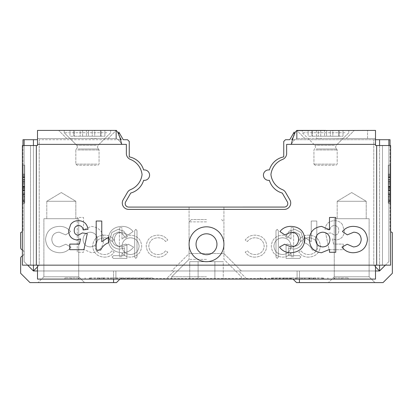 <?xml version="1.0" encoding="UTF-8"?>
<svg xmlns="http://www.w3.org/2000/svg" width="413" height="413" viewBox="0 0 413 413"><rect width="100%" height="100%" fill="white"/><g stroke="black" fill="none" stroke-linecap="round" stroke-linejoin="round"><path stroke-width="0.31" stroke-dasharray="2.06 1.55" d="M345.01 132.743L302.326 132.743L345.01 132.743M306.11 130.42L348.789 130.42L306.11 130.42M335.284 164.106L313.942 164.106L335.284 164.106M334.313 165.267L315.104 165.267L334.313 165.267M320.736 136.228L343.022 136.228L308.098 136.228L332.842 136.228L332.842 130.42L338.675 130.42L338.675 136.228L312.445 136.228L320.736 136.228L320.736 130.42L308.098 130.42L308.098 136.228L308.098 130.42L311.908 130.42L311.908 136.228L311.908 130.42L324.551 130.42L324.551 136.228L324.551 130.42L338.675 130.42L330.385 130.42L330.385 136.228L330.385 130.42L343.022 130.42L343.022 136.228L343.022 130.42L339.212 130.42L339.212 136.228L339.212 130.42L326.569 130.42L326.569 136.228L326.569 130.42L318.278 130.42L318.278 136.228L318.278 130.42L312.445 130.42L312.445 136.228L312.445 130.42L320.736 130.42L320.736 136.228M106.89 132.743L64.211 132.743L106.89 132.743M67.99 130.42L110.674 130.42L67.99 130.42M97.163 164.106L75.827 164.106L97.163 164.106M96.193 165.267L76.988 165.267L96.193 165.267M82.615 136.228L104.902 136.228L69.978 136.228L94.722 136.228L94.722 130.42L100.555 130.42L100.555 136.228L74.325 136.228L82.615 136.228L82.615 130.42L69.978 130.42L69.978 136.228L69.978 130.42L73.788 130.42L73.788 136.228L73.788 130.42L86.431 130.42L86.431 136.228L86.431 130.42L100.555 130.42L92.264 130.42L92.264 136.228L92.264 130.42L104.902 130.42L104.902 136.228L104.902 130.42L101.092 130.42L101.092 136.228L101.092 130.42L88.449 130.42L88.449 136.228L88.449 130.42L80.158 130.42L80.158 136.228L80.158 130.42L74.325 130.42L74.325 136.228L74.325 130.42L82.615 130.42L82.615 136.228M206.5 279.095L171.653 279.095L206.5 279.095M206.5 276.772L171.653 276.772L206.5 276.772M206.5 259.354L189.077 259.354L206.5 259.354M206.5 221.889L189.077 221.889L206.5 221.889M206.5 219.566L191.4 219.566L206.5 219.566M223.268 261.677L189.732 261.677L223.268 261.677L223.268 279.095L198.116 279.095L223.268 279.095L223.268 261.677L214.884 261.677L214.884 279.095L189.732 279.095L214.884 279.095L214.884 261.677L198.116 261.677L198.116 279.095L189.732 279.095L189.732 261.677L198.116 261.677L198.116 279.095L189.732 279.095L189.732 261.677L223.268 261.677M87.442 130.42L45.456 130.42L116.481 130.42L116.481 138.551L116.481 130.42L87.442 130.42L116.476 130.42M87.442 138.551L45.456 138.551L87.442 138.551M325.558 130.42L367.544 130.42L296.519 130.42L316.435 130.42L296.524 130.42L296.524 138.551L296.524 130.591M325.558 138.551L367.544 138.551L325.558 138.551M316.435 130.42L316.435 138.551L375.505 138.551L375.505 130.42L375.505 144.359L291.294 144.359C293.23 140.828 295.166 138.892 297.102 138.551C295.166 138.892 293.23 140.828 291.294 144.359L286.648 144.359L291.294 144.359L286.648 144.359L286.648 153.476A6.386 6.386 0 0 1 282.585 159.428A18.487 18.487 0 0 0 270.938 174.554A18.487 18.487 0 0 0 282.394 189.613A6.391 6.391 0 0 1 285.538 192.344L289.859 199.82A6.386 6.386 0 0 1 284.325 209.401L128.675 209.401A6.386 6.386 0 0 1 123.141 199.82L127.462 192.344A6.386 6.386 0 0 1 130.606 189.613A18.487 18.487 0 0 0 142.062 174.554A18.487 18.487 0 0 0 130.415 159.428A6.386 6.386 0 0 1 126.352 153.476L126.352 144.359L121.706 144.359C119.77 140.828 117.834 138.892 115.898 138.551L115.898 130.42L37.495 130.42L45.456 130.42L37.495 130.42L37.495 138.551L37.495 130.42L37.495 138.551L115.898 138.551L115.898 130.42C117.834 131.246 119.77 135.892 121.706 144.359L37.495 144.359L37.495 130.42L37.495 145.521L37.495 144.359L121.706 144.359C119.77 140.828 117.834 138.892 115.898 138.551L115.898 130.42L115.898 138.551L116.481 138.551L96.565 138.551L116.481 138.551L116.481 130.42M284.325 209.401A6.386 6.386 0 0 0 289.859 199.82L285.538 192.344A6.386 6.386 0 0 0 282.394 189.613A18.487 18.487 0 0 1 270.938 174.554A18.487 18.487 0 0 1 282.585 159.428A6.386 6.386 0 0 0 286.648 153.476L286.648 144.359L286.648 153.476A6.386 6.386 0 0 1 282.585 159.428A18.487 18.487 0 0 0 270.938 174.554A18.487 18.487 0 0 0 282.394 189.613A6.391 6.391 0 0 1 285.538 192.344L289.859 199.82A6.386 6.386 0 0 1 284.325 209.401L128.675 209.401A6.386 6.386 0 0 1 123.141 199.82L127.462 192.344A6.386 6.386 0 0 1 130.606 189.613A18.487 18.487 0 0 0 142.062 174.554A18.487 18.487 0 0 0 130.415 159.428A6.386 6.386 0 0 1 126.352 153.476L126.352 144.359L126.352 153.476A6.386 6.386 0 0 0 130.415 159.428A18.487 18.487 0 0 1 142.062 174.56A18.487 18.487 0 0 1 130.606 189.613A6.391 6.391 0 0 0 127.462 192.344L123.141 199.82A6.386 6.386 0 0 0 128.675 209.401L284.325 209.406M189.077 244.248A17.423 17.423 0 0 1 206.5 226.83A17.423 17.423 0 0 1 223.923 244.248A17.423 17.423 0 0 1 206.5 261.677A17.423 17.423 0 0 1 189.077 244.248A17.423 17.423 0 0 1 206.5 226.83A17.423 17.423 0 0 1 223.923 244.248A17.423 17.423 0 0 1 206.5 261.677A17.423 17.423 0 0 1 189.077 244.248M174.265 270.969L166.134 279.095L246.866 279.095L166.134 279.095L246.866 279.095L166.134 279.095L174.265 270.969L238.735 270.969L246.866 279.095L238.735 270.969L174.265 270.969M90.886 138.432L96.926 138.432L90.886 138.551M70.685 138.432L80.618 138.551L70.685 138.432M116.476 138.551L37.495 138.551L45.456 138.551L37.495 138.551L37.495 144.359L121.706 144.359M316.435 130.415L316.435 138.551L296.519 138.551L296.519 130.42L296.519 138.551L297.102 138.551L297.102 130.415L375.505 130.42L375.505 145.521L376.666 145.521L375.505 145.521L376.666 145.521L376.666 265.156L375.505 265.156L390.605 265.156L390.605 145.521L390.605 265.156L376.666 265.156L376.666 145.515L390.605 145.515M367.544 130.42L375.505 130.42L367.544 130.42L367.544 138.551L375.505 138.551L367.544 138.551L367.544 130.415M22.973 145.521L22.973 231.295L22.395 231.631L22.395 249.942A3.485 3.485 0 0 1 22.395 255.983L22.395 145.521L30.526 145.521L22.395 145.521L30.526 145.521L30.526 265.156L22.395 265.156L22.395 145.515L36.334 145.515L30.526 145.515L30.526 265.156L30.526 145.521L22.395 145.521M37.495 144.359L37.495 145.521L36.334 145.521L36.334 265.156L36.334 145.521L30.526 145.521L30.526 265.156L36.334 265.156L22.395 265.156L37.495 265.156L36.334 265.156L37.495 265.156L37.495 270.969L375.505 270.969L37.495 270.969L375.505 270.969L375.505 265.156L390.605 265.156L390.605 145.521L382.474 145.521L382.474 265.156L390.605 265.156L382.474 265.156L382.474 145.521L390.605 145.521L382.474 145.521L382.474 265.156L382.474 145.515M103.302 277.939L117.597 277.939L110.483 277.934L110.483 279.095L117.597 279.095L103.302 279.095L110.483 279.095L110.483 277.934L103.302 277.939L103.302 279.095M117.597 277.939L117.597 279.095M291.728 277.939L283.55 277.939L291.728 277.939L291.728 279.095L296.209 279.095L283.55 279.095L291.728 279.095M78.909 277.934L64.877 277.939L78.909 277.934L78.909 279.095L90.344 279.095L64.877 279.095L78.909 279.095M147.586 277.934L147.586 279.095L152.443 279.095L152.443 277.939L127.426 277.939L152.443 277.934M97.494 277.934L103.746 277.934L97.494 277.934L97.494 279.095L103.746 279.095L97.494 279.095L97.494 277.934M111.649 277.934L123.848 277.934L111.649 277.934L111.649 279.095L103.746 279.095L123.848 279.095L111.649 279.095M313.906 277.939L323.756 277.939L313.906 277.939L313.906 279.095L304.396 279.095L323.756 279.095L313.906 279.095M283.55 277.939L283.55 279.095L283.55 277.939M290.623 277.939L290.623 279.095L290.623 277.939M296.209 277.939L296.209 279.095L296.209 277.939M78.723 277.934L78.723 279.095M64.877 277.939L64.877 279.095M89.895 277.934L89.895 279.095M85.037 277.934L85.037 279.095M78.594 277.934L78.594 279.095M71.134 277.934L71.134 279.095M78.94 277.934L78.94 279.095M85.166 277.934L85.166 279.095M90.344 277.934L90.344 279.095M141.267 277.934L141.267 279.095L127.426 279.095L147.586 279.095M127.426 277.939L127.426 279.095M152.443 279.095L141.267 279.095M141.143 277.934L141.143 279.095M133.678 277.934L133.678 279.095M141.483 277.934L141.483 279.095M147.709 277.934L147.709 279.095M152.887 277.939L152.887 279.095M141.458 277.934L141.458 279.095M103.746 277.934L103.746 279.095L103.746 277.934M123.848 277.934L123.848 279.095M111.835 277.934L111.835 279.095M323.756 277.939L323.756 279.095M321.701 277.939L321.701 279.095M315.418 277.939L315.418 279.095M311.836 277.939L311.836 279.095M312.971 277.939L312.971 279.095M322.641 277.939L322.641 279.095L322.641 277.939M308.496 277.939L308.496 279.095M305.145 277.939L305.145 279.095M310.018 277.939L310.018 279.095M314.087 277.939L314.087 279.095M318.175 277.939L318.175 279.095M313.673 277.939L313.673 279.095M309.239 277.939L309.239 279.095M304.396 277.939L304.396 279.095M375.505 279.1L375.505 270.964L375.505 279.095L297.097 279.095L297.097 270.964L297.097 279.095L115.903 279.095L115.903 270.964L115.903 279.095L37.495 279.095L37.495 265.156L375.505 265.156L375.505 270.969M37.495 279.1L37.495 270.964L37.495 279.095L375.505 279.095L37.495 279.095L37.495 265.156L375.505 265.156L375.505 279.095M342.294 224.383C340.317 221.858 337.72 220.614 334.499 220.645C329.011 220.955 325.842 223.846 324.995 229.329L329.832 229.953C330.188 227.3 331.67 225.813 334.267 225.488C337.24 225.772 338.743 227.434 338.768 230.475C338.805 233.319 337.436 234.883 334.68 235.167L330.612 232.932L325.738 233.619L329.089 249.684L343.239 249.684L343.239 244.104L333.57 244.104L332.429 238.921L336.012 240.005C341.401 239.292 344.184 236.153 344.354 230.593L342.294 224.383C340.317 221.858 337.72 220.614 334.499 220.645C329.011 220.955 325.842 223.846 324.995 229.329L329.832 229.953C330.188 227.3 331.67 225.813 334.267 225.488C337.24 225.772 338.743 227.434 338.768 230.475C338.805 233.319 337.436 234.883 334.68 235.167L330.612 232.932L325.738 233.619L329.089 249.684L343.239 249.684L343.239 244.104L333.57 244.104L332.429 238.921L336.012 240.005C341.401 239.292 344.184 236.153 344.354 230.593L342.294 224.383M108.082 239.468C108.975 247.81 113.652 252.235 122.109 252.741C126.884 252.766 130.694 250.887 133.544 247.098L128.366 244.248L122.14 246.933C117.338 246.685 114.737 244.186 114.334 239.437C114.69 234.847 117.173 232.431 121.799 232.189L128.242 234.868L133.1 231.533C130.224 228.017 126.502 226.298 121.923 226.381C113.529 226.778 108.913 231.141 108.082 239.468C108.975 247.81 113.652 252.235 122.109 252.741C126.884 252.766 130.694 250.887 133.544 247.098L128.366 244.248L122.14 246.933C117.338 246.685 114.737 244.186 114.334 239.437C114.69 234.847 117.173 232.431 121.799 232.189L128.242 234.868L133.1 231.533C130.224 228.017 126.502 226.298 121.923 226.381C113.529 226.778 108.913 231.141 108.082 239.468M45.533 239.468C46.426 247.81 51.104 252.235 59.565 252.741C64.335 252.766 68.145 250.887 71 247.098L65.822 244.253L59.591 246.933C54.79 246.685 52.188 244.186 51.79 239.437C52.141 234.847 54.63 232.431 59.25 232.189L65.693 234.868L70.551 231.533C67.68 228.017 63.953 226.298 59.379 226.381C50.98 226.778 46.37 231.141 45.533 239.468C46.426 247.81 51.104 252.235 59.565 252.741C64.335 252.766 68.145 250.887 71 247.098L65.822 244.253L59.591 246.933C54.79 246.685 52.188 244.186 51.79 239.437C52.141 234.847 54.63 232.431 59.25 232.189L65.693 234.868L70.551 231.533C67.68 228.017 63.953 226.298 59.379 226.381C50.98 226.778 46.37 231.141 45.533 239.468M77.252 217.444L77.252 252.291L83.509 252.291L83.509 249.421L91.598 252.741C99.275 251.785 103.281 247.377 103.611 239.509C103.131 231.714 99.068 227.336 91.412 226.381L83.509 229.705L83.509 217.444L77.252 217.444L77.252 252.291L83.509 252.291L83.509 249.421L91.598 252.741C99.275 251.785 103.281 247.377 103.611 239.509C103.131 231.714 99.068 227.336 91.412 226.381L83.509 229.705L83.509 217.444L77.252 217.444M312.326 250.056L316.802 250.056L316.802 221.017L311.221 221.017L311.221 241.693L304.144 237.026L304.144 242.612C307.948 243.969 310.674 246.453 312.326 250.056L316.802 250.056L316.802 221.017L311.221 221.017L311.221 241.693L304.144 237.026L304.144 242.612C307.948 243.969 310.674 246.453 312.326 250.056M291.294 144.359L375.505 144.359L375.505 145.521L375.505 144.359L291.294 144.359C293.23 135.892 295.166 131.246 297.102 130.42L297.102 138.551L375.51 138.551L375.51 144.359M83.059 239.628C83.312 235.054 85.708 232.576 90.246 232.189C94.706 232.627 97.081 235.1 97.36 239.607C97.081 244.104 94.706 246.546 90.246 246.933C85.739 246.582 83.349 244.145 83.059 239.628C83.312 235.054 85.708 232.576 90.246 232.189C94.706 232.627 97.081 235.1 97.36 239.607C97.081 244.104 94.706 246.546 90.246 246.933C85.739 246.582 83.349 244.145 83.059 239.628M223.923 253.541L241.347 270.969L171.653 270.969L241.347 270.969L171.653 270.969L241.347 270.969L223.923 253.541L189.077 253.541L171.653 270.969L189.077 253.541L223.923 253.541L189.077 253.541L223.923 253.541L223.923 207.078L223.923 253.541M189.077 207.078L189.077 253.541L189.077 207.078L223.923 207.078L189.077 207.078M293.354 136.997L294.201 135.531L294.201 132.046L289.771 139.713L285.486 139.713L283.741 141.452L283.741 156.883A18.585 18.585 0 0 0 269.379 169.965A5.224 5.224 0 0 0 263.417 175.138A5.224 5.224 0 0 0 269.379 180.311A18.585 18.585 0 0 0 282.255 193.047L287.345 201.854A3.485 3.485 0 0 1 284.325 207.078L128.675 207.083M128.675 207.078A3.485 3.485 0 0 1 125.655 201.854L130.745 193.047A18.585 18.585 0 0 0 143.621 180.311A5.224 5.224 0 0 0 149.583 175.138A5.224 5.224 0 0 0 143.621 169.965A18.585 18.585 0 0 0 129.259 156.883L129.259 141.452L127.514 139.713L123.229 139.713L118.805 132.046L118.805 135.531L119.646 136.997M46.788 201.276L75.827 201.276L75.827 218.699L46.788 218.699L75.827 218.699L46.788 218.699L75.827 218.699L75.827 201.276L46.788 201.276L46.788 218.699L46.788 201.276L75.827 201.276L46.788 201.276L61.305 192.551L75.827 201.276L61.305 192.551L46.788 201.276M78.728 218.699L78.728 276.777L84.536 282.585L38.073 282.585L84.536 282.585L38.073 282.585L84.536 282.585L78.728 276.777L43.881 276.777L78.728 276.777L43.881 276.777L38.073 282.585L43.881 276.777L78.728 276.777L78.728 218.699L43.881 218.699L43.881 276.777L43.881 218.699L78.728 218.699M337.173 201.276L366.212 201.276L366.212 218.699L337.173 218.699L366.212 218.699L337.173 218.699L366.212 218.699L366.212 201.276L337.173 201.276L337.173 218.699L337.173 201.276L366.212 201.276L337.173 201.276L351.695 192.551L366.212 201.276L351.695 192.551L337.173 201.276M369.119 218.699L369.119 276.777L374.927 282.585L328.464 282.585L374.927 282.585L328.464 282.585L374.927 282.585L369.119 276.777L334.272 276.777L369.119 276.777L334.272 276.777L328.464 282.585L334.272 276.777L369.119 276.777L369.119 218.699L334.272 218.699L334.272 276.777L334.272 218.699L369.119 218.699M196.046 244.248A10.454 10.454 0 0 1 206.5 233.799A10.454 10.454 0 0 1 216.954 244.248A10.454 10.454 0 0 1 206.5 254.707A10.454 10.454 0 0 1 196.046 244.248A10.454 10.454 0 0 1 206.5 233.799A10.454 10.454 0 0 1 216.954 244.248A10.454 10.454 0 0 1 206.5 254.707A10.454 10.454 0 0 1 196.046 244.248A10.454 10.454 0 0 1 206.5 233.799A10.454 10.454 0 0 1 216.954 244.248A10.454 10.454 0 0 1 206.5 254.707A10.454 10.454 0 0 1 196.046 244.248M390.605 231.631L392.35 232.638L392.35 273.292L383.058 282.585L299.425 282.585L299.425 270.969L113.575 270.969L113.575 279.095M390.027 145.515L390.027 231.295L390.027 139.713L388.865 139.713L388.865 261.672L379.573 270.969L33.427 270.969L24.135 261.672L24.135 252.963A3.485 3.485 0 0 1 22.044 256.158A2.323 2.323 0 0 0 20.65 258.285L20.65 273.292L29.942 282.585L113.575 282.585L113.575 270.969L33.427 270.969L24.135 261.672L24.135 139.713L22.973 139.713L22.973 231.295L20.65 232.638L20.65 247.64A2.323 2.323 0 0 0 22.044 249.767A3.485 3.485 0 0 1 24.135 252.963L24.135 139.713L24.135 261.672L33.427 270.969L379.573 270.969L299.425 270.969L299.425 279.095M118.805 134.499L118.805 135.531L121.216 139.713L39.235 139.713L120.451 139.713M292.549 139.713L375.51 139.713M388.865 145.515L388.865 261.672L379.573 270.969L388.865 261.672L388.865 139.713L291.785 139.713L294.201 135.531L294.201 134.499M134.679 257.072L134.679 230.655L135.82 229.344L137.002 230.655L137.002 257.072L135.82 258.383L134.679 257.072L134.679 230.655L135.82 229.344L137.002 230.655L137.002 257.072L135.82 258.383L134.679 257.072M293.617 227.723L293.617 256.762L291.01 256.762L291.01 252.833C288.878 255.704 286.023 257.139 282.435 257.134C275.698 256.55 271.976 252.911 271.279 246.21C271.909 239.463 275.605 235.787 282.358 235.167C285.884 235.229 288.77 236.639 291.01 239.385L291.01 227.723L293.617 227.723L293.617 256.762L291.01 256.762L291.01 252.833C288.878 255.704 286.023 257.139 282.435 257.134C275.698 256.55 271.976 252.911 271.279 246.21C271.909 239.463 275.605 235.787 282.358 235.167C285.884 235.229 288.77 236.639 291.01 239.385L291.01 227.723L293.617 227.723M308.542 257.134C304.396 257.16 301.154 255.502 298.831 252.157L301.01 250.805C302.972 253.303 305.548 254.542 308.738 254.527C314.138 254.258 317.163 251.486 317.814 246.21C317.179 240.872 314.148 238.058 308.717 237.774C305.563 237.795 302.992 239.034 301.01 241.497L298.831 240.067C301.278 236.742 304.587 235.111 308.759 235.167C315.728 235.534 319.616 239.137 320.421 245.972C319.631 252.999 315.671 256.716 308.542 257.134C304.396 257.16 301.154 255.502 298.831 252.157L301.01 250.805C302.972 253.303 305.548 254.542 308.738 254.527C314.138 254.258 317.163 251.486 317.814 246.21C317.179 240.872 314.148 238.058 308.717 237.774C305.563 237.795 302.992 239.034 301.01 241.497L298.831 240.067C301.278 236.742 304.587 235.111 308.759 235.167C315.728 235.534 319.616 239.137 320.421 245.972C319.631 252.999 315.671 256.716 308.542 257.134M254.935 257.134C250.784 257.16 247.547 255.502 245.219 252.157L247.402 250.805C249.364 253.303 251.935 254.542 255.126 254.527C260.526 254.258 263.551 251.486 264.206 246.21C263.566 240.872 260.536 238.058 255.11 237.774C251.951 237.795 249.38 239.034 247.402 241.497L245.219 240.067C247.666 236.742 250.975 235.111 255.146 235.167C262.116 235.534 266.003 239.137 266.813 245.972C266.024 252.999 262.064 256.716 254.935 257.134C250.784 257.16 247.547 255.502 245.219 252.157L247.402 250.805C249.364 253.303 251.935 254.542 255.126 254.527C260.526 254.258 263.551 251.486 264.206 246.21C263.566 240.872 260.536 238.058 255.11 237.774C251.951 237.795 249.38 239.034 247.402 241.497L245.219 240.067C247.666 236.742 250.975 235.111 255.146 235.167C262.116 235.534 266.003 239.137 266.813 245.972C266.024 252.999 262.064 256.716 254.935 257.134M119.063 249.091C113.41 248.29 110.354 245.012 109.899 239.261L111.861 232.483L118.108 229.344L123.797 231.135L127.323 236.721L125.965 237.971L124.814 237.114L122.274 233.402L118.159 232.054L113.616 234.357L112.222 239.261C112.527 243.422 114.711 245.797 118.784 246.38L125.903 244.031L126.936 245.146L126.936 258.383L113.456 258.383L112.104 257.031L113.482 255.673L124.612 255.673L124.612 247.754L123.017 248.487L119.063 249.091C113.41 248.29 110.354 245.012 109.899 239.261L111.861 232.483L118.108 229.344L123.797 231.135L127.323 236.721L125.965 237.971L124.814 237.114L122.274 233.402L118.159 232.054L113.616 234.357L112.222 239.261C112.527 243.422 114.711 245.797 118.784 246.38L125.903 244.031L126.936 245.146L126.936 258.383L113.456 258.383L112.104 257.031L113.482 255.673L124.612 255.673L124.612 247.754L123.017 248.487L119.063 249.091M37.495 139.713L24.135 139.713M278.321 257.072L278.321 230.655L277.18 229.344L275.998 230.655L275.998 257.072L277.18 258.383L278.321 257.072L278.321 230.655L277.18 229.344L275.998 230.655L275.998 257.072L277.18 258.383L278.321 257.072M119.383 227.723L119.383 256.762L121.99 256.762L121.99 252.833C124.122 255.704 126.977 257.139 130.565 257.134C137.302 256.55 141.024 252.911 141.721 246.21C141.091 239.463 137.395 235.787 130.642 235.167C127.116 235.229 124.23 236.639 121.99 239.385L121.99 227.723L119.383 227.723L119.383 256.762L121.99 256.762L121.99 252.833C124.122 255.704 126.977 257.139 130.565 257.134C137.302 256.55 141.024 252.911 141.721 246.21C141.091 239.463 137.395 235.787 130.642 235.167C127.116 235.229 124.23 236.639 121.99 239.385L121.99 227.723L119.383 227.723M104.458 257.134C108.604 257.16 111.846 255.502 114.169 252.157L111.99 250.805C110.028 253.303 107.452 254.542 104.262 254.527C98.862 254.258 95.837 251.486 95.186 246.21C95.821 240.872 98.852 238.058 104.282 237.774C107.437 237.795 110.008 239.034 111.99 241.497L114.169 240.067C111.722 236.742 108.412 235.111 104.241 235.167C97.272 235.534 93.384 239.137 92.579 245.972C93.369 252.999 97.329 256.716 104.458 257.134C108.604 257.16 111.846 255.502 114.169 252.157L111.99 250.805C110.028 253.303 107.452 254.542 104.262 254.527C98.862 254.258 95.837 251.486 95.186 246.21C95.821 240.872 98.852 238.058 104.282 237.774C107.437 237.795 110.008 239.034 111.99 241.497L114.169 240.067C111.722 236.742 108.412 235.111 104.241 235.167C97.272 235.534 93.384 239.137 92.579 245.972C93.369 252.999 97.329 256.716 104.458 257.134M158.065 257.134C162.216 257.16 165.453 255.502 167.781 252.157L165.598 250.805C163.636 253.303 161.065 254.542 157.874 254.527C152.474 254.258 149.449 251.486 148.794 246.21C149.434 240.872 152.464 238.058 157.89 237.774C161.049 237.795 163.62 239.034 165.598 241.497L167.781 240.067C165.334 236.742 162.025 235.111 157.854 235.167C150.884 235.534 146.997 239.137 146.187 245.972C146.976 252.999 150.936 256.716 158.065 257.134C162.216 257.16 165.453 255.502 167.781 252.157L165.598 250.805C163.636 253.303 161.065 254.542 157.874 254.527C152.474 254.258 149.449 251.486 148.794 246.21C149.434 240.872 152.464 238.058 157.89 237.774C161.049 237.795 163.62 239.034 165.598 241.497L167.781 240.067C165.334 236.742 162.025 235.111 157.854 235.167C150.884 235.534 146.997 239.137 146.187 245.972C146.976 252.999 150.936 256.716 158.065 257.134M293.937 249.091C299.59 248.29 302.646 245.012 303.101 239.261L301.139 232.483L294.892 229.344L289.203 231.135L285.677 236.721L287.035 237.971L288.186 237.114L290.726 233.402L294.841 232.054L299.384 234.357L300.778 239.261C300.473 243.422 298.289 245.797 294.216 246.38L287.097 244.031L286.064 245.146L286.064 258.383L299.544 258.383L300.896 257.031L299.518 255.673L288.388 255.673L288.388 247.754L289.983 248.487L293.937 249.091C299.59 248.29 302.646 245.012 303.101 239.261L301.139 232.483L294.892 229.344L289.203 231.135L285.677 236.721L287.035 237.971L288.186 237.114L290.726 233.402L294.841 232.054L299.384 234.357L300.778 239.261C300.473 243.422 298.289 245.797 294.216 246.38L287.097 244.031L286.064 245.146L286.064 258.383L299.544 258.383L300.896 257.031L299.518 255.673L288.388 255.673L288.388 247.754L289.983 248.487L293.937 249.091M388.865 139.713L388.865 261.677M24.718 201.012L24.718 174.172L24.718 203.211L22.973 203.211L22.973 174.147L24.718 174.147L22.973 174.172L22.973 203.211L22.973 201.363L22.973 203.211L24.718 203.211L24.718 201.1L22.973 201.1L24.718 201.116L24.718 175.943L22.973 175.943L22.973 201.368L22.973 175.933L24.718 175.933L24.718 174.172L24.718 196.299L22.973 196.299L24.718 196.299L24.718 187.223L22.973 187.223L24.718 187.223L24.718 186.015L22.973 186.015L24.718 186.015L24.718 187.104L22.973 187.104L24.718 187.104L24.718 196.511L22.973 196.511L24.718 196.511L24.718 175.933L22.973 175.933L24.718 175.933L24.718 174.172L22.973 174.172L24.718 174.172L24.718 200.899L22.973 200.899L24.718 200.899L24.718 202.783L22.973 202.783L24.718 202.783L24.718 190.476L22.973 190.476L24.718 190.476L24.718 201.162L22.973 201.162L24.718 201.162L24.718 203.211L22.973 203.211L24.718 203.211L24.718 201.012L22.973 201.012M24.718 195.308L24.718 165.174L22.973 165.174L22.973 200.47L22.973 165.174L24.718 165.174L24.718 200.021L22.973 200.021L24.718 200.021L24.718 195.308L22.973 195.308M22.973 187.079L22.973 200.47L22.973 174.11L22.973 200.47L22.973 174.11L22.973 187.079L24.718 187.079L22.973 187.079M24.718 179.763L24.718 203.211L24.718 174.172L24.718 201.472L24.718 174.172L24.718 186.562L24.718 174.172L24.718 183.465L24.718 177.642L22.973 177.642L24.718 177.657L24.718 179.763L22.973 179.763M388.282 201.012L388.282 174.172L388.282 203.211L390.027 203.211L390.027 174.147L388.282 174.147L390.027 174.172L390.027 203.211L390.027 201.363L390.027 203.211L388.282 203.211L388.282 201.1L390.027 201.1L388.282 201.116L388.282 175.943L390.027 175.943L390.027 201.368L390.027 175.933L388.282 175.933L388.282 174.172L388.282 196.299L390.027 196.299L388.282 196.299L388.282 187.223L390.027 187.223L388.282 187.223L388.282 186.015L390.027 186.015L388.282 186.015L388.282 187.104L390.027 187.104L388.282 187.104L388.282 196.511L390.027 196.511L388.282 196.511L388.282 175.933L390.027 175.933L388.282 175.933L388.282 174.172L390.027 174.172L388.282 174.172L388.282 200.899L390.027 200.899L388.282 200.899L388.282 202.783L390.027 202.783L388.282 202.783L388.282 190.476L390.027 190.476L388.282 190.476L388.282 201.162L390.027 201.162L388.282 201.162L388.282 203.211L390.027 203.211L388.282 203.211L388.282 201.012L390.027 201.012M388.282 195.308L388.282 165.174L390.027 165.174L390.027 200.47L390.027 165.174L388.282 165.174L388.282 200.021L390.027 200.021L388.282 200.021L388.282 195.308L390.027 195.308M390.027 187.079L390.027 200.47L390.027 174.11L390.027 200.47L390.027 174.11L390.027 187.079L388.282 187.079L390.027 187.079M388.282 179.763L388.282 203.211L388.282 174.172L388.282 201.472L388.282 174.172L388.282 186.562L388.282 174.172L388.282 183.465L388.282 177.642L390.027 177.642L388.282 177.657L388.282 179.763L390.027 179.763M299.425 282.585L296.519 282.585L293.034 279.095M119.966 279.095L120.544 278.517L292.456 278.517L120.544 278.517L116.481 282.585L113.575 282.585M388.282 200.47L388.282 174.11L388.282 200.47L390.027 200.47M388.282 194.502L390.027 194.502L388.282 194.502M388.282 192.876L390.027 192.876L388.282 192.876M388.282 197.342L390.027 197.342L390.027 177.239L390.027 197.342L388.282 197.342L390.027 197.342M388.282 187.357L390.027 187.357M388.282 177.239L390.027 177.239M388.282 181.705L390.027 181.705L388.282 181.705M388.282 179.985L390.027 179.985L388.282 179.985M388.282 174.11L390.027 174.11M388.282 179.17L390.027 179.17M388.282 187.326L390.027 187.326M388.282 187.234L390.027 187.234M388.282 194.735L390.027 194.735M388.282 188.023L390.027 188.023M388.282 186.562L390.027 186.562M388.282 186.34L390.027 186.34M388.282 176.883L390.027 176.883M388.282 175.881L390.027 175.881M388.282 174.921L390.027 174.921M388.282 175.959L390.027 175.959M388.282 174.172L388.282 202.783L388.282 174.172L390.027 174.172L388.282 174.172L390.027 174.172L388.282 174.172L388.282 175.933L390.027 175.943L388.282 175.933L388.282 174.172L390.027 174.172L388.282 174.172L388.282 196.511L388.282 175.933L390.027 175.933L388.282 175.933L388.282 174.172L390.027 174.172M388.282 175.99L390.027 175.99M390.027 190.971L390.027 199.727L390.027 190.047L390.027 190.971L388.282 190.971M388.282 194.709L390.027 194.709M388.282 190.047L390.027 190.047L388.282 190.047M388.282 199.727L390.027 199.727L388.282 199.727M388.282 198.446L390.027 198.446M388.282 201.472L390.027 201.472L388.282 201.472M388.282 175.907L390.027 175.907L388.282 175.907M388.282 194.306L390.027 194.306M388.282 184.281L390.027 184.281L388.282 184.281M388.282 177.358L390.027 177.358M388.282 176.005L390.027 176.005M388.282 181.126L390.027 181.126M388.282 181.792L390.027 181.792M388.282 183.465L390.027 183.465M388.282 182.339L390.027 182.339M388.282 190.821L390.027 190.821M388.282 189.19L390.027 189.19M388.282 188.359L390.027 188.359M388.282 189.944L390.027 189.944M388.282 203.211L390.027 203.211L388.282 203.211L390.027 203.211L388.282 203.211L388.282 201.1L390.027 201.1L388.282 201.116L388.282 190.476L388.282 203.211L388.282 201.363L390.027 201.368L388.282 201.363L388.282 203.211M388.282 201.487L390.027 201.487M388.282 193.372L390.027 193.372M388.282 175.933L390.027 175.933M388.282 177.657L390.027 177.657L388.282 177.657M24.718 200.47L24.718 174.11L24.718 200.47L22.973 200.47M24.718 194.502L22.973 194.502L24.718 194.502M24.718 192.876L22.973 192.876L24.718 192.876M24.718 197.342L22.973 197.342L22.973 177.239L22.973 197.342L24.718 197.342L22.973 197.342M24.718 187.357L22.973 187.357M24.718 177.239L22.973 177.239M24.718 181.705L22.973 181.705L24.718 181.705M24.718 179.985L22.973 179.985L24.718 179.985M24.718 174.11L22.973 174.11M24.718 179.17L22.973 179.17M24.718 187.326L22.973 187.326M24.718 187.234L22.973 187.234M24.718 194.735L22.973 194.735M24.718 188.023L22.973 188.023M24.718 186.562L22.973 186.562M24.718 186.34L22.973 186.34M24.718 176.883L22.973 176.883M24.718 175.881L22.973 175.881M24.718 174.921L22.973 174.921M24.718 175.959L22.973 175.959M24.718 174.172L24.718 202.783L24.718 174.172L22.973 174.172L24.718 174.172L22.973 174.172L24.718 174.172L24.718 175.933L22.973 175.943L24.718 175.933L24.718 174.172L22.973 174.172L24.718 174.172L24.718 196.511L24.718 175.933L22.973 175.933L24.718 175.933L24.718 174.172L22.973 174.172M24.718 175.99L22.973 175.99M22.973 190.971L22.973 199.727L22.973 190.047L22.973 190.971L24.718 190.971M24.718 194.709L22.973 194.709M24.718 190.047L22.973 190.047L24.718 190.047M24.718 199.727L22.973 199.727L24.718 199.727M24.718 198.446L22.973 198.446M24.718 201.472L22.973 201.472L24.718 201.472M24.718 175.907L22.973 175.907L24.718 175.907M24.718 194.306L22.973 194.306M24.718 184.281L22.973 184.281L24.718 184.281M24.718 177.358L22.973 177.358M24.718 176.005L22.973 176.005M24.718 181.126L22.973 181.126M24.718 181.792L22.973 181.792M24.718 183.465L22.973 183.465M24.718 182.339L22.973 182.339M24.718 190.821L22.973 190.821M24.718 189.19L22.973 189.19M24.718 188.359L22.973 188.359M24.718 189.944L22.973 189.944M24.718 203.211L22.973 203.211L24.718 203.211L22.973 203.211L24.718 203.211L24.718 201.1L22.973 201.1L24.718 201.116L24.718 190.476L24.718 203.211L24.718 201.363L22.973 201.368L24.718 201.363L24.718 203.211M24.718 201.487L22.973 201.487M24.718 193.372L22.973 193.372M24.718 175.933L22.973 175.933M24.718 177.657L22.973 177.657L24.718 177.657M130.58 237.774C135.712 238.255 138.556 241.058 139.114 246.179C138.561 251.316 135.701 254.098 130.539 254.527C125.309 254.119 122.46 251.31 121.99 246.102C122.48 240.939 125.346 238.162 130.58 237.774C135.712 238.255 138.556 241.058 139.114 246.179C138.561 251.316 135.701 254.098 130.539 254.527C125.309 254.119 122.46 251.31 121.99 246.102C122.48 240.939 125.346 238.162 130.58 237.774M33.427 139.713L33.427 270.969L33.427 139.713L33.427 270.969L39.235 265.156L373.765 265.156L379.573 270.969L379.573 139.713M27.619 265.156L24.135 261.672L24.135 145.521M388.865 261.672L385.381 265.156M33.427 265.156L33.427 145.521M379.573 145.515L379.573 265.156M375.505 266.901L373.765 265.156L373.765 139.713L373.765 265.156L39.235 265.156L39.235 139.713L39.235 265.156L37.495 266.901M282.42 237.774C277.288 238.255 274.444 241.058 273.886 246.179C274.438 251.316 277.299 254.098 282.461 254.527C287.691 254.119 290.54 251.31 291.01 246.102C290.52 240.939 287.655 238.162 282.42 237.774C277.288 238.255 274.444 241.058 273.886 246.179C274.438 251.316 277.299 254.098 282.461 254.527C287.691 254.119 290.54 251.31 291.01 246.102C290.52 240.939 287.655 238.162 282.42 237.774M223.923 244.253A17.423 17.423 0 0 0 206.5 226.83A17.423 17.423 0 0 0 189.077 244.253A17.423 17.423 0 0 0 206.5 261.677A17.423 17.423 0 0 0 223.923 244.253M322.114 138.432L316.074 138.432L322.114 138.551M342.315 138.432L332.382 138.551L342.315 138.432M375.505 138.551L375.505 130.42L375.505 138.551M116.481 138.551L116.481 130.591M382.474 145.521L390.605 145.521M30.526 265.156L22.395 265.156L30.526 265.156M302.517 279.095L309.698 279.095L302.517 279.095L302.517 277.939L302.517 279.1M295.403 277.939L302.517 277.939L295.403 277.939L295.403 279.095M309.698 277.939L302.517 277.939L309.698 277.939L309.698 279.095M121.272 277.939L129.45 277.939L121.272 277.939L121.272 279.095L116.791 279.095L129.45 279.095L121.272 279.095M334.091 277.939L348.123 277.939L334.091 277.939L334.091 279.095L322.656 279.095L348.123 279.095L334.091 279.095M271.542 277.939L285.574 277.939L271.542 277.939L271.542 279.095L260.113 279.095L285.574 279.095L271.542 279.095M315.506 277.939L309.254 277.939L315.506 277.939L315.506 279.095L309.254 279.095L315.506 279.095L315.506 277.939M301.351 277.939L289.152 277.939L301.351 277.939L301.351 279.095L309.254 279.095L289.152 279.095L301.351 279.095M99.094 277.939L89.244 277.939L99.094 277.939L99.094 279.095L108.604 279.095L89.244 279.095L99.094 279.095M129.45 277.939L129.45 279.095L129.45 277.939M122.377 277.939L122.377 279.095L122.377 277.939M116.791 277.939L116.791 279.095L116.791 277.939M334.277 277.939L334.277 279.095M348.123 277.939L348.123 279.095M323.105 277.939L323.105 279.095M327.963 277.939L327.963 279.095M334.406 277.939L334.406 279.095M341.866 277.939L341.866 279.095M334.06 277.939L334.06 279.095M327.834 277.939L327.834 279.095M322.656 277.939L322.656 279.095M271.733 277.939L271.733 279.095M285.574 277.939L285.574 279.095M260.557 277.939L260.557 279.095M265.414 277.939L265.414 279.095M271.857 277.939L271.857 279.095M279.322 277.939L279.322 279.095M271.517 277.939L271.517 279.095M265.291 277.939L265.291 279.095M260.113 277.939L260.113 279.095M309.254 277.939L309.254 279.095L309.254 277.939M289.152 277.939L289.152 279.095M301.165 277.939L301.165 279.095M89.244 277.939L89.244 279.095M91.299 277.939L91.299 279.095M97.582 277.939L97.582 279.095M101.164 277.939L101.164 279.095M100.029 277.939L100.029 279.095M90.359 277.939L90.359 279.095L90.359 277.939M104.504 277.939L104.504 279.095M107.855 277.939L107.855 279.095M102.982 277.939L102.982 279.095M98.913 277.939L98.913 279.095M94.825 277.939L94.825 279.095M99.326 277.939L99.326 279.1M103.761 277.939L103.761 279.095M108.604 277.939L108.604 279.095M37.495 270.964L37.495 279.095M78.501 220.645C83.989 220.955 87.158 223.846 88.005 229.329L83.168 229.953C82.812 227.3 81.33 225.813 78.733 225.488C75.76 225.772 74.257 227.434 74.232 230.475C74.195 233.319 75.564 234.883 78.32 235.167L82.388 232.932L87.262 233.619L83.911 249.684L69.761 249.684L69.761 244.104L79.43 244.104L80.571 238.921L76.988 240.005C71.599 239.292 68.816 236.153 68.646 230.593L70.706 224.383C72.683 221.858 75.28 220.614 78.501 220.645M290.891 252.741C286.116 252.766 282.306 250.887 279.456 247.098L284.634 244.253L290.86 246.933C295.662 246.685 298.263 244.186 298.666 239.437C298.31 234.847 295.827 232.431 291.201 232.189L284.758 234.868L279.9 231.533C282.776 228.017 286.498 226.298 291.077 226.381C299.471 226.778 304.087 231.141 304.918 239.468C304.025 247.81 299.348 252.235 290.891 252.741M353.435 252.741C348.665 252.766 344.855 250.887 342 247.098L347.178 244.253L353.409 246.933C358.21 246.685 360.812 244.186 361.21 239.437C360.859 234.847 358.37 232.431 353.75 232.189L347.307 234.868L342.449 231.533C345.32 228.017 349.047 226.298 353.621 226.381C362.02 226.778 366.63 231.141 367.467 239.468C366.574 247.81 361.896 252.235 353.435 252.741M329.941 239.628C329.688 235.054 327.292 232.576 322.754 232.189C318.294 232.627 315.919 235.1 315.64 239.607C315.919 244.104 318.294 246.546 322.754 246.933C327.261 246.582 329.651 244.145 329.941 239.628M335.748 252.291L329.491 252.291L329.491 249.421L321.402 252.741C313.725 251.785 309.719 247.377 309.389 239.509C309.869 231.714 313.932 227.336 321.588 226.381L329.491 229.705L329.491 217.444L335.748 217.444L335.748 252.291M96.198 250.056L96.198 221.017L101.779 221.017L101.779 241.693L108.856 237.026L108.856 242.612C105.052 243.969 102.326 246.453 100.674 250.056L96.198 250.056M332.842 136.228L338.675 136.228L338.675 130.42L330.385 130.42L343.022 130.42L308.098 130.42L332.842 130.42L332.842 136.228M198.116 261.677L198.116 279.095L198.116 261.677M214.884 261.677L214.884 279.095L214.884 261.677M94.722 136.228L100.555 136.228L100.555 130.42L92.264 130.42L104.902 130.42L69.978 130.42L94.722 130.42L94.722 136.228M334.458 145.345L314.933 145.345L334.458 145.345M316.301 148.974L336.621 148.974L316.301 148.974M315.837 149.965L337.173 149.965L315.837 149.965M96.337 145.345L76.813 145.345L96.337 145.345M78.181 148.974L98.501 148.974L78.181 148.974M77.716 149.965L99.058 149.965L77.716 149.965M36.334 265.156L36.334 145.515M375.505 265.156L37.495 265.156M376.666 145.521L376.666 265.156M314.933 145.345L315.599 147.265L313.942 149.965L313.942 164.106L313.942 149.965L315.599 147.265L314.933 145.345L302.326 132.743L302.326 130.42L302.326 132.743L314.933 145.345M336.621 148.974L337.173 149.965L337.173 164.106L337.173 149.965L335.521 147.265L336.187 145.345L348.789 132.743L348.789 130.42L348.789 132.743L336.187 145.345L335.521 147.265L336.621 148.974M315.104 165.267L313.942 164.106L315.109 165.267M336.012 165.267L337.173 164.106L336.017 165.267M75.827 149.965L75.827 164.106L76.988 165.267L75.827 164.106L75.827 149.965L77.479 147.265L76.813 145.345L64.211 132.743L76.813 145.345L77.479 147.265L75.822 149.965M98.501 148.974L99.058 149.965L99.058 164.106L99.058 149.965L97.401 147.265L98.067 145.345L110.674 132.743L110.674 130.42L110.674 132.743L98.067 145.345L97.401 147.265L98.501 148.974M64.211 132.743L64.211 130.42L64.211 132.743M97.896 165.267L99.058 164.106L97.896 165.267M171.653 279.095L171.653 276.772L189.077 259.354L171.653 276.772L171.653 279.095M189.077 221.889L189.077 259.354L189.077 221.889L191.4 219.566L189.077 221.889M221.6 219.566L223.923 221.889L223.923 259.354L241.347 276.772L241.347 279.095L241.347 276.772L223.923 259.354L223.923 221.889L221.6 219.566M66.823 138.551L58.692 130.42L66.823 138.551M304.944 138.551L296.813 130.42L304.944 138.551M346.177 138.546L354.308 130.42L346.177 138.551M108.056 138.551L116.187 130.42L108.056 138.551"/><path stroke-width="0.62" d="M116.481 130.42L37.495 130.42L37.495 145.521L22.395 145.521L22.395 231.631L20.65 232.638L20.65 247.64A2.323 2.323 0 0 0 22.044 249.767A3.485 3.485 0 0 1 22.395 249.942L22.395 255.983A3.485 3.485 0 0 1 22.044 256.158A2.323 2.323 0 0 0 20.65 258.285L20.65 273.292L29.942 282.585L116.481 282.585L119.961 279.1M294.201 134.499L294.201 132.046L289.771 139.713L285.486 139.713L283.741 141.452L283.741 156.883A18.585 18.585 0 0 0 269.379 169.965A5.224 5.224 0 0 0 263.417 175.138A5.224 5.224 0 0 0 269.379 180.311A18.585 18.585 0 0 0 282.255 193.047L287.345 201.854A3.485 3.485 0 0 1 284.325 207.078L128.675 207.083M128.675 207.078A3.485 3.485 0 0 1 125.655 201.854L130.745 193.047A18.585 18.585 0 0 0 143.621 180.311A5.224 5.224 0 0 0 149.583 175.138A5.224 5.224 0 0 0 143.621 169.965A18.585 18.585 0 0 0 129.259 156.883L129.259 141.452L127.514 139.713L123.229 139.713L118.805 132.046L118.805 134.499M196.046 244.248A10.454 10.454 0 0 1 206.5 233.799A10.454 10.454 0 0 1 216.954 244.248A10.454 10.454 0 0 1 206.5 254.707A10.454 10.454 0 0 1 196.046 244.248M113.575 279.095L113.575 282.585M119.646 136.997L121.216 139.713L120.451 139.713M293.354 136.997L291.785 139.713L292.549 139.713M375.51 139.713L388.865 139.713L388.865 145.515M390.027 145.515L390.027 139.713L388.865 139.713M24.135 145.521L24.135 139.713L37.495 139.713M24.135 139.713L22.973 139.713L22.973 145.521M296.519 282.585L383.058 282.585L392.35 273.292L392.35 232.638L390.605 231.631M293.034 279.095L296.519 282.58M299.425 282.585L299.425 279.095M37.495 270.969L33.427 270.969L27.619 265.156M385.381 265.156L379.573 270.969L375.505 270.969M37.495 266.901L33.427 270.969L33.427 265.156M33.427 145.521L33.427 139.713M379.573 139.713L379.573 145.515M379.573 265.156L379.573 270.969L375.505 266.901M284.325 209.406L128.675 209.401A6.386 6.386 0 0 1 123.141 199.82L127.462 192.344A6.391 6.391 0 0 1 130.606 189.613A18.487 18.487 0 0 0 142.062 174.56A18.487 18.487 0 0 0 130.415 159.428A6.386 6.386 0 0 1 126.352 153.476L126.352 144.359L121.706 144.359C119.77 135.892 117.834 131.246 115.898 130.42L87.442 130.42M223.923 244.253A17.423 17.423 0 0 0 206.5 226.83A17.423 17.423 0 0 0 189.077 244.253A17.423 17.423 0 0 0 206.5 261.677A17.423 17.423 0 0 0 223.923 244.253M296.524 130.591L375.505 130.42M325.558 130.42L297.102 130.42C295.166 131.246 293.23 135.892 291.294 144.359L286.648 144.359L286.648 153.476A6.386 6.386 0 0 1 282.585 159.428A18.487 18.487 0 0 0 270.938 174.554A18.487 18.487 0 0 0 282.394 189.613A6.386 6.386 0 0 1 285.538 192.344L289.859 199.82A6.386 6.386 0 0 1 284.325 209.401M376.666 145.515L390.605 145.515L390.605 265.156L375.505 265.156L375.505 279.095L37.495 279.095M22.395 145.521L22.395 265.156L37.495 265.156L37.495 279.1M70.706 224.383C72.683 221.858 75.28 220.614 78.501 220.645C83.989 220.955 87.158 223.846 88.005 229.329L83.168 229.953C82.812 227.3 81.33 225.813 78.733 225.488C75.76 225.772 74.257 227.434 74.232 230.475C74.195 233.319 75.564 234.883 78.32 235.167L82.388 232.932L87.262 233.619L83.911 249.684L69.761 249.684L69.761 244.104L79.43 244.104L80.571 238.921L76.988 240.005C71.599 239.292 68.816 236.153 68.646 230.593L70.706 224.383M304.918 239.468C304.025 247.81 299.348 252.235 290.891 252.741C286.116 252.766 282.306 250.887 279.456 247.098L284.634 244.253L290.86 246.933C295.662 246.685 298.263 244.186 298.666 239.437C298.31 234.847 295.827 232.431 291.201 232.189L284.758 234.868L279.9 231.533C282.776 228.017 286.498 226.298 291.077 226.381C299.471 226.778 304.087 231.141 304.918 239.468M367.467 239.468C366.574 247.81 361.896 252.235 353.435 252.741C348.665 252.766 344.855 250.887 342 247.098L347.178 244.253L353.409 246.933C358.21 246.685 360.812 244.186 361.21 239.437C360.859 234.847 358.37 232.431 353.75 232.189L347.307 234.868L342.449 231.533C345.32 228.017 349.047 226.298 353.621 226.381C362.02 226.778 366.63 231.141 367.467 239.468M335.748 217.444L335.748 252.291L329.491 252.291L329.491 249.421L321.402 252.741C313.725 251.785 309.719 247.377 309.389 239.509C309.869 231.714 313.932 227.336 321.588 226.381L329.491 229.705L329.491 217.444L335.748 217.444M96.198 250.061L96.198 221.017L101.779 221.017L101.779 241.693L108.856 237.026L108.856 242.612C105.052 243.969 102.326 246.453 100.674 250.056L96.198 250.056M376.666 265.156L376.666 145.521L375.505 145.521L375.505 144.359L291.294 144.359M329.941 239.628C329.688 235.054 327.292 232.576 322.754 232.189C318.294 232.627 315.919 235.1 315.64 239.607C315.919 244.104 318.294 246.546 322.754 246.933C327.261 246.582 329.651 244.145 329.941 239.628M375.51 144.359L375.51 130.42M121.706 144.359L37.495 144.359M36.334 145.521L36.334 265.156M37.495 265.156L375.505 265.156"/></g></svg>
